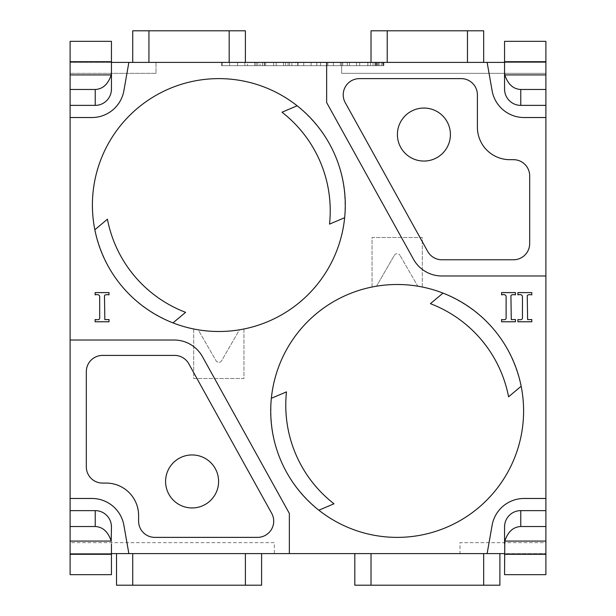 <?xml version="1.0" encoding="UTF-8"?>
<svg xmlns="http://www.w3.org/2000/svg" width="616" height="616" viewBox="0 0 616 616"><rect width="100%" height="100%" fill="white"/><g stroke="black" fill="none" stroke-linecap="round" stroke-linejoin="round"><path stroke-width="0.46" stroke-dasharray="3.08 2.31" d="M383.637 62.408L221.529 62.408L383.637 62.408L383.637 65.65L221.529 65.65L383.591 65.65L383.575 62.408L383.637 65.65L221.529 65.65L383.637 65.65L383.637 62.408M340.386 62.408L356.572 62.408L340.386 62.408L340.386 65.65L356.572 65.65L333.341 65.65L340.386 65.65L340.386 62.408M504.55 553.591L504.55 574.666L545.892 574.666L545.892 542.65L459.975 542.65L459.975 553.591L274.366 553.591L274.366 542.65L70.109 542.65L70.109 574.666L111.45 574.666L111.45 553.591L70.109 553.591L274.366 553.591L274.366 542.65L70.109 542.65L70.109 41.334L111.45 41.334L111.45 62.408L70.109 62.408L341.634 62.408L341.634 73.35L545.892 73.35L545.892 542.65L459.975 542.65L459.975 553.591L354.808 553.591L545.892 553.591L504.55 553.591L504.55 526.896M504.55 62.408L504.55 41.334L545.892 41.334L545.892 62.408L483.683 62.408L483.683 30.8L371.017 30.8L371.017 62.408L341.634 62.408L341.634 73.35L545.892 73.35L545.892 62.408L504.55 62.408L504.55 89.104M371.017 62.408L483.683 62.408M375.614 62.408L367.583 62.408L367.583 65.65L382.929 65.65L359.682 65.65L382.675 65.65L375.614 65.65L375.614 62.408L359.682 62.408L382.929 62.408L375.614 62.408L375.614 65.65M382.675 62.408L359.682 62.408L382.929 62.408L382.929 65.65L359.682 65.65L382.675 65.65L382.675 62.408L382.675 65.65M320.505 62.408L327.82 62.408L320.505 62.408L320.505 65.65L327.82 65.65L320.505 65.65L320.505 62.408M327.82 62.408L327.82 65.65L327.82 62.408M298.005 62.408L316.817 62.408L298.005 62.408L298.005 65.65L316.817 65.65L298.005 65.65L298.005 62.408M316.817 62.408L316.817 65.65L316.817 62.408M311.072 62.408L311.072 65.65L311.072 62.408M303.734 62.408L303.734 65.65L303.734 62.408M247.463 62.408L273.612 62.408L247.463 62.408L247.463 65.65L273.612 65.65L247.463 65.65M229.568 62.408L237.506 62.408L229.568 62.408L229.568 65.65L222.237 65.65L237.506 65.65L229.568 65.65L229.568 62.408M244.837 62.408L237.506 62.408L244.845 62.408L244.845 65.65L237.506 65.65L244.837 65.65M237.506 62.408L237.506 65.65L237.506 62.408M383.86 62.408L367.906 62.408L383.86 62.408L383.86 65.65L367.906 65.65L383.86 65.65M283.529 62.408L297.697 62.408L283.529 62.408L283.529 65.65L283.529 62.408L283.529 65.65L297.697 65.65L291.884 65.65L295.834 65.65L295.834 62.408L291.884 62.408L291.884 65.65L283.529 65.65C289.25 65.65 289.25 65.65 283.529 65.65C289.25 65.65 289.25 65.65 283.529 65.65L283.529 62.408C289.25 62.408 289.25 62.408 283.529 62.408C289.25 62.408 289.25 62.408 283.529 62.408M107.43 219.196L94.833 229.76C105.02 274.128 131.077 305.174 172.988 322.9L185.578 312.327A124.825 124.825 0 0 1 107.43 219.196M508.57 396.804L521.167 386.24C511.034 341.988 484.985 310.941 443.012 293.101L430.422 303.673A124.825 124.825 0 0 1 508.57 396.804M282.012 112.212A124.825 124.825 0 0 1 329.514 224.124L344.652 217.702C347.878 172.295 332.047 134.996 297.143 105.783L282.012 112.212M188.781 363.771A16.209 16.209 0 0 0 174.605 355.417L102.533 355.417A16.209 16.209 0 0 0 86.325 371.625L86.325 466.866A16.209 16.209 0 0 0 102.533 483.075L106.175 483.075A32.425 32.425 0 0 1 138.6 515.492L138.6 521.167A16.209 16.209 0 0 0 154.809 537.375L257.496 537.375A16.209 16.209 0 0 0 271.679 513.313L188.781 363.771M501.57 319.542C504.735 320.066 506.252 319.512 506.113 317.879L506.113 296.396C505.744 294.771 504.227 294.248 501.57 294.841L501.57 292.6L515.461 292.6L515.461 294.841C512.204 294.379 510.695 294.895 510.933 296.396L511.28 319.619L515.461 319.542L515.461 321.775L501.57 321.775L501.57 319.542M326.642 62.408L326.642 102.556L413.513 259.282A32.425 32.425 0 0 0 441.872 275.983L545.892 275.983M289.358 553.591L289.358 513.444L202.487 356.718A32.425 32.425 0 0 0 174.128 340.017L70.109 340.017M95.126 294.841C97.782 294.248 99.299 294.771 99.676 296.396L99.676 317.879C99.807 319.512 98.291 320.066 95.126 319.542L95.126 321.775L109.017 321.775L109.017 319.542L104.836 319.619L104.489 296.396C104.25 294.895 105.76 294.379 109.017 294.841L109.017 292.6L95.126 292.6L95.126 294.841M517.91 319.542C521.074 320.066 522.584 319.512 522.453 317.879L522.453 296.396C522.075 294.771 520.566 294.248 517.91 294.841L517.91 292.6L531.8 292.6L531.8 294.841C528.543 294.379 527.034 294.895 527.265 296.396L527.612 319.619L531.8 319.542L531.8 321.775L517.91 321.775L517.91 319.542M545.892 117.525L524.047 117.525A32.425 32.425 0 0 1 492.122 90.737L487.125 62.408M198.206 329.814A126.442 126.442 0 0 1 193.717 328.983L193.717 378.517L243.967 378.517L243.967 328.983A126.442 126.442 0 0 1 239.478 329.814L221.652 360.683A3.242 3.242 0 0 1 216.031 360.683L198.206 329.814A126.442 126.442 0 0 0 239.478 329.814L221.652 360.683A3.242 3.242 0 0 1 216.031 360.683L198.206 329.814M243.967 328.983A126.442 126.442 0 0 0 323.885 134.688A126.442 126.442 0 0 0 113.798 134.688A126.442 126.442 0 0 0 193.717 328.983L193.717 378.517L243.967 378.517L243.967 328.983M297.143 105.783A126.442 126.442 0 0 1 344.652 217.702M94.833 229.76A126.442 126.442 0 0 0 172.988 322.9M417.794 286.186A126.442 126.442 0 0 1 422.283 287.017L422.283 237.483L372.033 237.483L372.033 287.017A126.442 126.442 0 0 1 417.794 286.186L399.969 255.317L417.794 286.186M372.033 287.017A126.442 126.442 0 0 0 292.115 481.312A126.442 126.442 0 0 0 502.202 481.312A126.442 126.442 0 0 0 422.283 287.017L422.283 237.483L372.033 237.483L372.033 287.017M271.348 398.298A126.442 126.442 0 0 0 318.857 510.217L333.988 503.788A124.825 124.825 0 0 1 286.486 391.876L271.348 398.298C268.122 443.705 283.953 481.004 318.857 510.217M521.167 386.24A126.442 126.442 0 0 0 443.012 293.101M156.025 73.35L70.109 73.35L156.025 73.35L156.025 62.408L156.025 73.35M450.412 134.55A26.503 26.503 0 0 0 423.908 108.046A26.503 26.503 0 0 0 397.405 134.55A26.503 26.503 0 0 0 423.908 161.053A26.503 26.503 0 0 0 450.412 134.55M218.595 481.45A26.503 26.503 0 0 0 192.092 454.947A26.503 26.503 0 0 0 165.589 481.45A26.503 26.503 0 0 0 192.092 507.954A26.503 26.503 0 0 0 218.595 481.45M394.348 255.317A3.242 3.242 0 0 1 399.969 255.317A3.242 3.242 0 0 0 394.348 255.317L376.522 286.186L394.348 255.317M354.808 553.591L354.808 585.2L499.892 585.2L499.892 553.591M116.516 553.591L116.516 585.2L261.6 585.2L261.6 553.591M245.384 62.408L245.384 30.8L132.725 30.8L132.725 62.408M487.125 553.591L492.122 525.263A32.425 32.425 0 0 1 524.047 498.475L545.892 498.475M128.875 62.408L123.878 90.737A32.425 32.425 0 0 1 91.953 117.525L70.109 117.525M111.45 62.408L111.45 89.104M70.109 498.475L91.953 498.475A32.425 32.425 0 0 1 123.878 525.263L128.875 553.591M111.45 553.591L111.45 526.896M427.697 251.42A16.209 16.209 0 0 0 441.872 259.775L513.467 259.775A16.209 16.209 0 0 0 529.675 243.566L529.675 175.883A16.209 16.209 0 0 0 513.467 159.675L509.825 159.675A32.425 32.425 0 0 1 477.4 127.25L477.4 94.833A16.209 16.209 0 0 0 461.192 78.625L359.428 78.625A16.209 16.209 0 0 0 345.253 102.687L427.697 251.42M382.929 62.408L382.929 65.65M333.341 62.408L333.341 65.65L333.341 62.408M342.712 62.408L342.712 65.65M349.511 62.408L349.511 65.65L349.511 62.408M356.572 62.408L356.572 65.65L356.572 62.408M347.278 62.408L347.278 65.65M260.06 62.408L262.424 62.408L257.781 62.408L260.06 62.408L260.06 65.65L257.781 65.65L262.424 65.65L260.06 65.65M257.781 62.408L257.781 65.65M262.424 62.408L262.424 65.65M254.716 62.408L254.716 65.65M256.048 62.408L256.048 65.65M264.233 62.408L264.233 65.65M265.611 62.408L265.611 65.65M273.612 62.408L273.612 65.65M264.503 62.408L264.503 65.65M256.133 62.408L256.133 65.65M222.237 62.408L222.237 65.65L222.237 62.408M244.845 62.408L244.845 65.65M381.319 65.65L370.447 65.65L381.319 65.65L381.319 62.408L370.447 62.408L381.319 62.408M221.529 62.408L221.529 65.65L221.529 62.408M276.191 62.408L276.191 65.65L276.191 62.408M297.697 62.408L297.697 65.65M289.589 62.408L289.589 65.65M285.539 62.408L285.539 65.65M372.934 65.65L377.993 65.65L377.993 62.408L373.026 62.408L379.094 62.408L377.993 62.408L379.025 62.408L379.025 65.65L377.993 65.65L379.094 65.65L374.975 65.65L374.975 62.408L374.975 65.65L373.026 65.65L373.026 62.408L373.026 65.65M374.975 62.408L374.975 65.65C377.454 65.65 377.454 65.65 374.975 65.65C377.454 65.65 377.454 65.65 374.975 65.65L374.975 62.408C377.454 62.408 377.454 62.408 374.975 62.408C377.454 62.408 377.454 62.408 374.975 62.408M376.353 62.408L376.353 65.65M377.031 62.408L377.031 65.65M379.094 62.408L379.094 65.65M359.682 65.65L359.682 62.408M367.906 65.65L367.906 62.408M370.447 65.65L370.447 62.408M288.088 62.408L288.088 65.65M376.992 62.408L376.992 65.65"/><path stroke-width="0.92" d="M70.109 510.633L95.234 510.633A16.27 16.209 90 0 1 111.45 526.896L111.196 541.079C108.077 531.731 102.756 526.88 95.234 526.526L70.109 526.526L70.109 117.525L91.953 117.525A32.425 32.425 0 0 0 123.878 90.737L128.875 62.408L111.45 62.408M128.875 62.408L326.642 62.408L326.642 102.556L413.513 259.282A32.425 32.425 0 0 0 441.872 275.983L545.892 275.983L545.892 498.475L524.047 498.475A32.425 32.425 0 0 0 492.122 525.263L487.125 553.591L289.358 553.591L289.358 513.444L202.487 356.718A32.425 32.425 0 0 0 174.128 340.017L70.109 340.017M504.55 62.408L326.642 62.408M94.833 229.76L107.43 219.196A124.825 124.825 0 0 0 185.578 312.327L172.988 322.9M443.012 293.101L430.422 303.673A124.825 124.825 0 0 1 508.57 396.804L521.167 386.24M165.589 481.45A26.503 26.503 0 0 1 205.344 458.497A26.503 26.503 0 0 1 205.344 504.404A26.503 26.503 0 0 1 165.589 481.45M523.6 410.934A126.442 126.442 0 0 0 372.033 287.017A126.442 126.442 0 0 0 271.841 427.75A126.442 126.442 0 0 0 405.582 537.098A126.442 126.442 0 0 0 523.6 410.934M345.283 205.066A126.442 126.442 0 0 0 227.265 78.902A126.442 126.442 0 0 0 93.524 188.25A126.442 126.442 0 0 0 193.717 328.983A126.442 126.442 0 0 0 345.283 205.066M545.892 275.983L545.892 105.367L520.766 105.367A16.27 16.209 -90 0 1 504.55 89.104L504.55 41.334L545.892 41.334L545.892 61.685L504.55 61.685M487.125 553.591L504.55 553.591M111.45 553.591L289.358 553.591M70.109 554.315L70.109 574.666L111.45 574.666L111.45 554.315L70.109 554.315L70.109 526.526M70.109 105.367L95.234 105.367L95.234 89.474L70.109 89.474L70.109 117.525M70.109 89.474L70.109 41.334L111.45 41.334L111.45 61.685L70.109 61.685M545.892 105.367L545.892 61.685M504.55 543.889L504.55 526.896A16.27 16.209 -90 0 1 520.766 510.633L520.766 526.526C513.243 526.88 507.923 531.731 504.804 541.079L504.55 574.666L545.892 574.666L545.892 498.475M397.405 134.55A26.503 26.503 0 0 1 437.16 111.596A26.503 26.503 0 0 1 437.16 157.504A26.503 26.503 0 0 1 397.405 134.55M271.348 398.298L286.486 391.876A124.825 124.825 0 0 0 333.988 503.788L318.857 510.217M344.652 217.702L329.514 224.124A124.825 124.825 0 0 0 282.012 112.212L297.143 105.783M545.892 117.525L524.047 117.525A32.425 32.425 0 0 1 492.122 90.737L487.125 62.408M545.892 510.633L520.766 510.633M95.234 105.367A16.27 16.209 90 0 0 111.45 89.104L111.45 61.685M70.109 498.475L91.953 498.475A32.425 32.425 0 0 1 123.878 525.263L128.875 553.591M174.605 355.417A16.209 16.209 0 0 1 188.781 363.771L271.679 513.313A16.209 16.209 0 0 1 257.496 537.375L154.809 537.375A16.209 16.209 0 0 1 138.6 521.167L138.6 515.492A32.425 32.425 0 0 0 106.175 483.075L102.533 483.075A16.209 16.209 0 0 1 86.325 466.866L86.325 371.625A16.209 16.209 0 0 1 102.533 355.417L174.605 355.417M427.697 251.42A16.209 16.209 0 0 0 441.872 259.775L513.467 259.775A16.209 16.209 0 0 0 529.675 243.566L529.675 175.883A16.209 16.209 0 0 0 513.467 159.675L509.825 159.675A32.425 32.425 0 0 1 477.4 127.25L477.4 94.833A16.209 16.209 0 0 0 461.192 78.625L359.428 78.625A16.209 16.209 0 0 0 345.253 102.687L427.697 251.42M116.516 553.591L116.516 585.2L261.6 585.2L261.6 553.591M132.725 585.2L132.725 553.591M245.384 585.2L245.384 553.591M483.683 553.591L483.683 585.2L499.892 585.2L499.892 553.591M483.683 585.2L371.017 585.2L371.017 553.591M371.017 585.2L354.808 585.2L354.808 553.591M387.225 62.408L387.225 30.8L371.017 30.8L371.017 62.408M387.225 30.8L467.475 30.8L467.475 62.408M467.475 30.8L483.683 30.8L483.683 62.408M132.725 62.408L132.725 30.8L229.175 30.8L229.175 62.408M148.933 30.8L148.933 62.408M229.175 30.8L245.384 30.8L245.384 62.408M111.45 543.889L111.45 554.315M95.234 89.474C102.756 89.12 108.077 84.269 111.196 74.921L111.45 72.111M504.55 72.111L504.804 74.921C507.923 84.269 513.243 89.12 520.766 89.474L520.766 105.367M501.57 294.841L501.57 292.6L515.461 292.6L515.461 294.841C512.204 294.379 510.695 294.895 510.933 296.396L511.28 319.619L515.461 319.542L515.461 321.775L501.57 321.775L501.57 319.542C504.735 320.066 506.252 319.512 506.113 317.879L506.113 296.396C505.744 294.771 504.227 294.248 501.57 294.841M95.126 294.841C97.782 294.248 99.299 294.771 99.676 296.396L99.676 317.879C99.807 319.512 98.291 320.066 95.126 319.542L95.126 321.775L109.017 321.775L109.017 319.542L104.836 319.619L104.489 296.396C104.25 294.895 105.76 294.379 109.017 294.841L109.017 292.6L95.126 292.6L95.126 294.841M517.91 294.841L517.91 292.6L531.8 292.6L531.8 294.841C528.543 294.379 527.034 294.895 527.265 296.396L527.612 319.619L531.8 319.542L531.8 321.775L517.91 321.775L517.91 319.542C521.074 320.066 522.584 319.512 522.453 317.879L522.453 296.396C522.075 294.771 520.566 294.248 517.91 294.841M95.234 526.526L95.234 510.633M111.196 541.079L70.109 541.079M111.196 74.921L70.109 74.921M545.892 526.526L520.766 526.526M545.892 541.079L504.804 541.079M545.892 554.315L504.55 554.315M545.892 89.474L520.766 89.474M545.892 74.921L504.804 74.921"/></g></svg>
